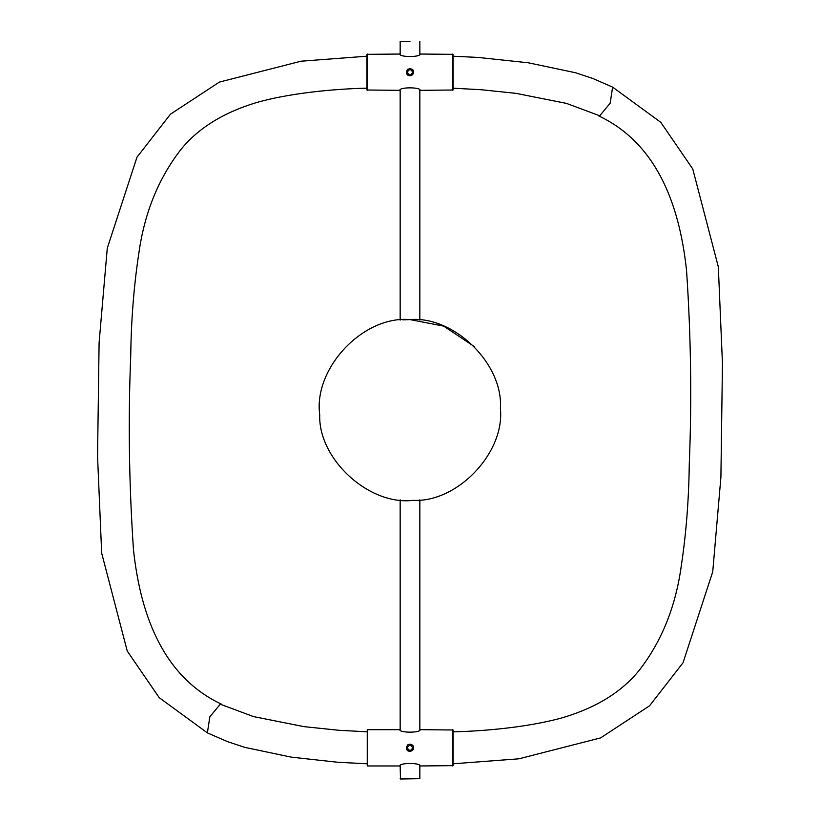 <?xml version="1.0" encoding="UTF-8"?>
<svg xmlns="http://www.w3.org/2000/svg" width="820" height="820" viewBox="0 0 820 820"><rect width="100%" height="100%" fill="white"/><g stroke="black" fill="none" stroke-linecap="round" stroke-linejoin="round"><path stroke-width="1.23" d="M410 744.745L406.925 747.819L410 750.894L413.075 747.819L410 744.745M400.16 778.692L419.84 778.692L400.467 779L400.16 765.788M367.257 765.962L399.852 765.962C399.217 762.661 420.783 762.661 420.147 765.962L453.05 765.654L453.05 729.984L420.147 729.677C420.783 732.977 399.217 732.977 399.852 729.677L367.257 729.677L367.257 765.962L367.257 729.677M452.742 765.962L452.742 729.677M413.69 747.819L412.614 750.433L410 751.509L407.396 750.433L406.382 747.102L407.95 744.755L410.717 744.201L413.065 745.769L413.618 748.537M413.618 747.082L413.413 746.415M413.065 745.759L412.614 745.216M412.481 745.083L409.293 744.201M407.94 744.755L407.396 745.206M406.382 748.557L406.587 749.234M406.945 749.89L407.56 750.587M407.95 750.884L410 751.509L413.311 749.449M410 69.105L406.925 72.18L410 75.255L413.075 72.18L410 69.105M410 41.307L400.16 41.307L410 41.307M420.147 90.323L453.05 90.015L453.05 54.346L420.147 54.038C420.783 57.338 399.217 57.338 399.852 54.038L366.95 54.346L366.95 90.015L399.852 90.323C399.217 87.022 420.783 87.022 420.147 90.323M452.742 90.323L452.742 54.038M367.257 54.038L367.257 90.323M413.69 72.18L412.614 74.794L410 75.87L407.396 74.794L406.31 72.18L407.386 69.567L410 68.49L412.603 69.567L413.618 72.898M413.618 71.442L413.413 70.776M413.065 70.12L412.614 69.577M412.481 69.444L409.293 68.562M407.94 69.116L407.396 69.567M406.382 72.918L406.587 73.595M406.945 74.251L407.56 74.948M407.95 75.245L410 75.87L413.311 73.81M400.16 729.851L400.16 499.872M400.16 320.128L400.16 90.149M474.606 346.757L443.702 326.114L410 319.595C454.239 315.71 503.49 364.111 500.395 408.411C505.048 452.578 457.529 502.67 413.178 500.354C369.102 505.786 318.18 459.149 319.718 414.766C313.342 368.252 363.198 315.382 410 319.595L402.804 319.882M367.237 731.809L338.978 730.292L304.066 726.653L253.554 716.608L220.272 704.216L209.838 716.793L207.388 732.885L159.213 697.666L127.254 651.059L101.68 553.162L97.549 456.525L99.097 342.801L107.266 248.245L136.96 157.255L170.468 114.175L219.391 82.092L301.042 61.203L366.95 56.201M452.763 88.191L481.022 89.708L515.934 93.347L566.446 103.392L599.727 115.784L610.162 103.207L612.612 87.115L660.787 122.334L692.746 168.94L718.32 266.838L722.451 363.475L720.903 477.199L712.734 571.755L683.039 662.745L649.532 705.825L600.609 737.908L518.957 758.797L453.05 763.799M419.84 778.692L419.84 765.788M400.16 41.307L400.16 54.212M419.84 41.307L419.84 54.212M419.84 729.851L419.84 499.872M419.84 320.128L419.84 90.149M221.718 704.298C165.609 678.068 140.948 619.623 133.465 549.615C129.027 484.128 128.115 419.696 130.718 356.31C131.179 320.159 133.865 285.944 138.785 253.687C144.32 213.446 158.239 178.883 180.523 149.998C197.671 128.576 222.855 112.801 256.106 102.674C296.471 91.143 347.239 88.519 367.247 88.181M207.388 732.885L227.601 741.68L244.924 747.399L291.243 757.137L337.594 762.251L367.268 763.799M598.282 115.702C654.391 141.932 679.052 200.377 686.535 270.385C690.973 335.872 691.885 400.303 689.282 463.689C688.82 499.841 686.135 534.056 681.215 566.312C675.68 606.554 661.76 641.117 639.477 670.001C622.329 691.424 597.144 707.199 563.893 717.326C523.529 728.857 472.761 731.481 452.753 731.819M452.732 56.201L478.121 57.431L528.346 62.802L575.609 72.754L592.88 78.505L612.612 87.115"/></g></svg>
